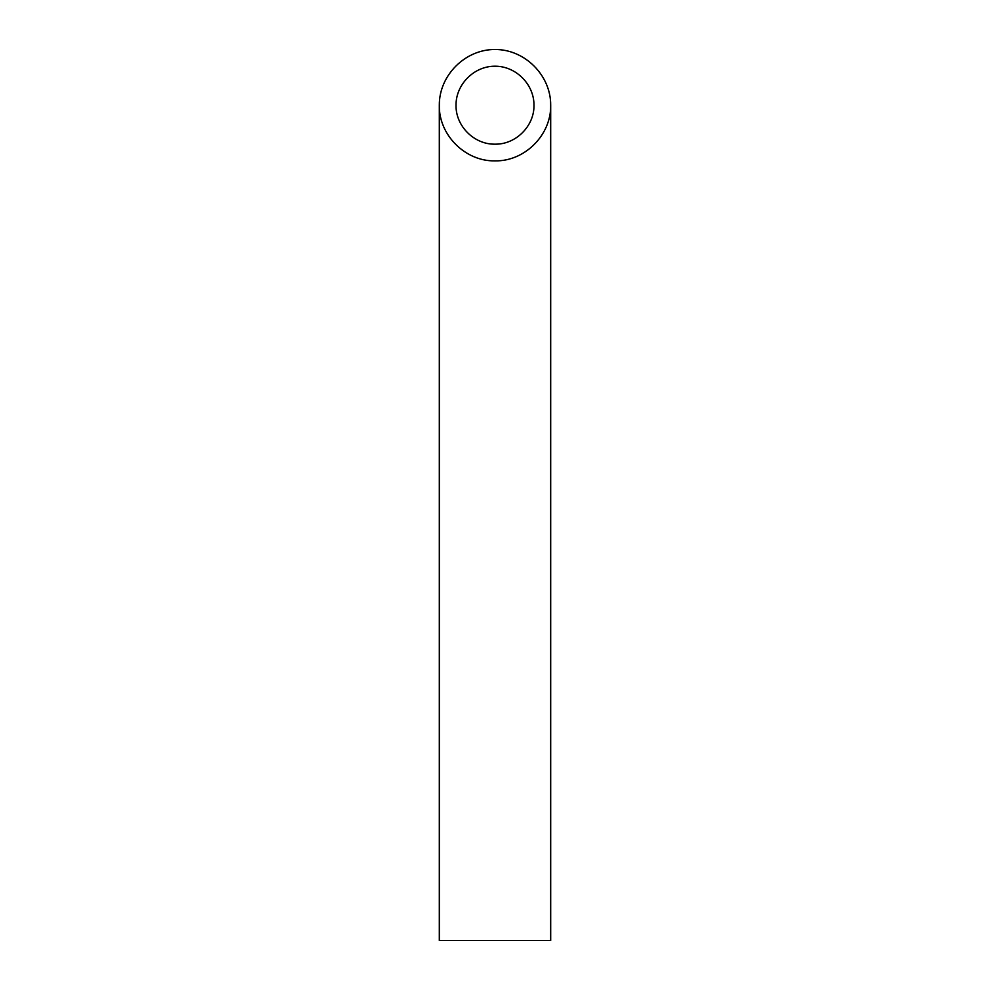 <?xml version="1.0" encoding="UTF-8"?>
<svg xmlns="http://www.w3.org/2000/svg" width="990" height="990" viewBox="0 0 990 990"><rect width="100%" height="100%" fill="white"/><g stroke="black" fill="none" stroke-linecap="round" stroke-linejoin="round"><path stroke-width="1.49" d="M495 144.169C515.84 144.602 534.414 126.027 533.981 105.188C534.142 84.336 515.852 66.045 495 66.206C474.148 66.045 455.858 84.336 456.019 105.188C455.586 126.027 474.161 144.602 495 144.169M550.688 940.5L439.312 940.5L439.312 105.188C438.694 134.949 465.238 161.494 495 160.875C524.762 161.494 551.306 134.949 550.688 105.188L550.688 940.5M550.688 105.188C550.91 75.389 524.799 49.277 495 49.5C465.201 49.277 439.09 75.389 439.312 105.188"/></g></svg>
